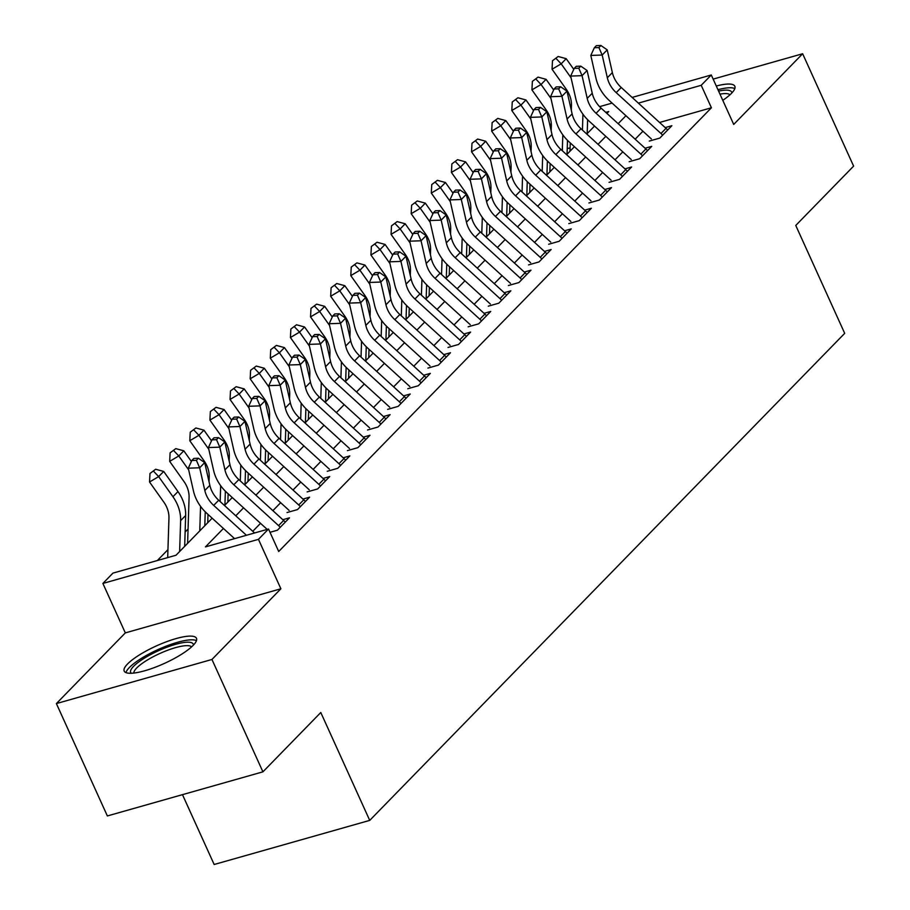 <?xml version="1.0" encoding="UTF-8"?>
<svg xmlns="http://www.w3.org/2000/svg" width="910" height="910" viewBox="0 0 910 910"><rect width="100%" height="100%" fill="white"/><g stroke="black" fill="none" stroke-linecap="round" stroke-linejoin="round"><path stroke-width="1.36" d="M722.779 100.339A39.687 9.623 -24.4 0 0 731.492 93.332A39.687 9.623 -24.4 0 0 734.836 86.234A39.687 9.623 -24.4 0 0 716.284 86.018M127.537 663.993A39.687 9.623 -24.4 0 0 124.192 671.08A39.687 9.623 -24.4 0 0 154.234 667.621A39.687 9.623 -24.4 0 0 193.125 645.395A39.687 9.623 -24.4 0 0 196.469 638.297A39.687 9.623 -24.4 0 0 166.428 641.766A39.687 9.623 -24.4 0 0 127.537 663.993M549.856 125.102L551.289 123.624M182.478 794.658L214.157 864.5L369.722 820.388L844.696 333.344L795.761 225.452L853.614 166.12L802.643 53.747L713.156 79.113M369.722 820.388L320.786 712.507L262.922 771.839L107.357 815.952L56.386 703.578L211.95 659.466L280.883 588.781L258.451 539.334L102.887 583.446L112.942 573.118L176.017 555.236L212.155 518.188M280.883 588.781L125.318 632.894L56.386 703.578M125.318 632.894L102.887 583.446M188.063 529.029L185.128 532.032M167.94 549.663L157.328 560.537M262.922 771.839L211.95 659.466M649.285 141.073L659.795 138.093L671.876 125.705L665.199 127.605M629.163 161.707L639.673 158.727L651.742 146.351L645.076 148.239M609.04 182.341L619.551 179.361L631.62 166.985L624.954 168.873M588.907 202.987L599.417 200.007L611.497 187.619L604.82 189.519M568.784 223.621L579.295 220.641L591.375 208.265L584.698 210.153M548.662 244.255L559.172 241.275L571.241 228.899L564.575 230.787M528.528 264.901L539.038 261.921L551.119 249.533L544.442 251.422M508.406 285.535L518.916 282.555L530.996 270.168L524.319 272.067M488.283 306.17L498.794 303.189L510.863 290.813L504.197 292.701M468.149 326.815L478.671 323.835L490.74 311.447L484.063 313.336M448.027 347.449L458.538 344.469L470.618 332.082L463.941 333.981M427.905 368.084L438.415 365.103L450.495 352.727L443.818 354.616M407.782 388.729L418.293 385.749L430.362 373.362L423.696 375.25M387.649 409.363L398.159 406.383L410.239 393.996L403.562 395.896M367.526 429.998L378.037 427.017L390.117 414.641L383.44 416.53M347.404 450.632L357.914 447.652L369.983 435.276L363.317 437.164M327.27 471.278L337.781 468.297L349.861 455.91L343.184 457.81M307.148 491.912L317.658 488.932L329.738 476.556L323.061 478.444M287.025 512.546L297.536 509.566L309.605 497.19L302.939 499.078M270.008 532.304L277.413 530.212L289.482 517.824L282.817 519.712M570.104 147.841L567.237 148.66M223.416 528.471L205.444 546.899L268.518 529.017L278.71 551.494L711.415 107.778L659.579 122.475M642.926 131.222L635.157 139.184M622.804 151.856L615.023 159.819M602.67 172.49L594.901 180.464M582.548 193.136L574.779 201.099M562.425 213.77L554.656 221.733M542.292 234.405L534.523 242.379M522.169 255.039L514.4 263.013M502.047 275.685L494.278 283.647M481.925 296.319L474.144 304.293M461.791 316.953L454.022 324.927M441.668 337.599L433.899 345.561M421.546 358.233L413.777 366.207M401.412 378.867L393.643 386.841M381.29 399.513L373.521 407.475M361.168 420.147L353.399 428.11M341.034 440.781L333.265 448.755M320.911 461.427L313.142 469.389M300.789 482.061L293.02 490.024M280.667 502.695L272.886 510.669M260.533 523.33L252.764 531.303M632.131 97.427L711.279 74.984L733.71 124.431L802.643 53.747M711.279 74.984L701.212 85.301L638.376 103.126M711.415 107.778L701.212 85.301M268.518 529.017L258.451 539.334M599.61 106.652L612.111 103.103M606.89 113.397L608.722 111.532L605.764 112.362M551.278 127.821L550.516 128.026M224.508 505.516L232.277 497.542M244.631 484.882L252.4 476.908M264.753 464.236L272.534 456.274M284.887 443.602L292.656 435.628M305.009 422.968L312.778 414.994M325.132 402.322L332.901 394.36M345.265 381.688L353.034 373.726M365.388 361.054L373.157 353.08M385.51 340.408L393.279 332.446M405.644 319.774L413.413 311.811M425.766 299.14L433.535 291.166M445.889 278.505L453.658 270.532M466.011 257.86L473.791 249.897M486.145 237.226L493.914 229.252M506.267 216.591L514.036 208.618M526.389 195.946L534.159 187.983M546.523 175.311L554.292 167.338M566.646 154.677L574.415 146.703M586.768 134.032L594.537 126.069M625.932 115.706L618.163 123.68M605.81 136.352L598.041 144.315M585.687 156.986L577.907 164.96M565.554 177.621L557.784 185.594M545.431 198.266L537.662 206.229M525.309 218.9L517.54 226.863M505.175 239.535L497.406 247.509M485.053 260.18L477.284 268.143M464.93 280.815L457.161 288.777M444.797 301.449L437.027 309.423M424.674 322.095L416.905 330.057M404.552 342.729L396.783 350.691M384.429 363.363L376.649 371.337M364.296 383.997L356.527 391.971M344.173 404.643L336.404 412.605M324.051 425.277L316.282 433.251M303.917 445.911L296.148 453.885M283.795 466.557L276.026 474.519M263.673 487.191L255.903 495.165M243.539 507.825L235.77 515.799M246.428 535.273L213.691 505.391A25.434 20.964 44.3 0 1 204.818 490.501L199.665 467.786L188.29 468.195L193.443 490.911A38.163 31.441 -135.7 0 0 206.741 513.251L234.564 538.64M254.584 532.964L218.719 500.238A25.434 20.964 44.3 0 1 209.846 485.349L204.704 462.621L199.665 467.786L196.389 460.323L198.403 458.253L193.853 458.424L191.839 460.483L196.389 460.323M191.839 460.483L188.29 468.195M204.704 462.621L198.403 458.253M167.69 557.602L168.953 518.086A25.434 20.964 -135.7 0 0 163.823 502.127L149.536 482.004L149.991 473.473L155.644 469.253L149.991 473.473M155.644 469.253L163.686 471.437L177.973 491.571A38.163 31.441 44.3 0 1 185.651 515.504L184.673 546.364M163.686 471.437L158.658 476.601L172.945 496.724A38.163 31.441 44.3 0 1 180.624 520.657L179.634 551.528M153.631 471.312L158.658 476.601L149.536 482.004M131.302 673.264A34.341 8.326 155.6 0 1 133.577 666.336A34.341 8.326 155.6 0 1 169.032 646.441A34.341 8.326 155.6 0 1 193.42 645.076M191.589 646.873A31.805 7.712 -24.4 0 0 166.701 650.616A31.805 7.712 -24.4 0 0 136.705 667.986A31.805 7.712 -24.4 0 0 133.861 673.059M196.458 640.629A39.426 9.566 -24.4 0 0 164.573 646.771A39.426 9.566 -24.4 0 0 129.379 667.519A39.426 9.566 -24.4 0 0 125.955 672.615M734.825 88.577A39.426 9.566 -24.4 0 0 717.944 89.68M718.593 91.114A34.341 8.326 155.6 0 1 731.788 93.013M729.945 94.811A31.805 7.712 -24.4 0 0 719.969 94.139M280.246 527.299A17.802 14.674 -135.7 0 0 278.585 525.616L233.813 484.757A25.434 20.964 44.3 0 1 224.941 469.867L219.799 447.151L208.413 447.561L213.566 470.277A38.163 31.441 -135.7 0 0 226.874 492.617L267.176 529.392M285.274 522.147A17.802 14.674 -135.7 0 0 283.624 520.452L238.852 479.604A25.434 20.964 44.3 0 1 229.98 464.703L224.827 441.987L219.799 447.151L216.523 439.678L218.536 437.619L213.975 437.778L211.962 439.849L216.523 439.678M211.962 439.849L208.413 447.561M224.827 441.987L218.536 437.619M300.368 506.665A17.802 14.674 -135.7 0 0 298.719 504.982L253.947 464.123A25.434 20.964 44.3 0 1 245.074 449.233L239.921 426.506L228.535 426.915L233.688 449.642A38.163 31.441 -135.7 0 0 246.997 471.971L289.107 510.408M305.396 501.501A17.802 14.674 -135.7 0 0 303.747 499.817L258.975 458.959A25.434 20.964 44.3 0 1 250.102 444.069L244.949 421.353L239.921 426.506L236.645 419.044L238.659 416.985L234.109 417.144L232.095 419.203L236.645 419.044M232.095 419.203L228.535 426.915M244.949 421.353L238.659 416.985M320.491 486.031A17.802 14.674 -135.7 0 0 318.841 484.336L274.069 443.488A25.434 20.964 44.3 0 1 265.197 428.587L260.044 405.871L248.669 406.281L253.81 428.997A38.163 31.441 -135.7 0 0 267.119 451.337L309.241 489.773M325.53 480.867A17.802 14.674 -135.7 0 0 323.869 479.183L279.097 438.324A25.434 20.964 44.3 0 1 270.224 423.434L265.072 400.718L260.044 405.871L256.768 398.409L258.781 396.339L254.231 396.51L252.218 398.569L256.768 398.409M252.218 398.569L248.669 406.281M265.072 400.718L258.781 396.339M340.624 465.385A17.802 14.674 -135.7 0 0 338.964 463.702L294.192 422.843A25.434 20.964 44.3 0 1 285.319 407.953L280.166 385.237L268.791 385.647L273.944 408.363A38.163 31.441 -135.7 0 0 287.253 430.703L329.363 469.128M345.652 460.233A17.802 14.674 -135.7 0 0 344.003 458.549L299.231 417.69A25.434 20.964 44.3 0 1 290.358 402.789L285.205 380.073L280.166 385.237L276.902 377.764L278.904 375.705L274.354 375.864L272.34 377.934L276.902 377.764M272.34 377.934L268.791 385.647M285.205 380.073L278.904 375.705M187.608 543.35L189.075 497.44A25.434 20.964 -135.7 0 0 183.957 481.492L169.669 461.359L170.113 452.839L175.767 448.619L170.113 452.839M175.767 448.619L183.809 450.803L191.384 461.472M183.809 450.803L178.781 455.955L188.677 469.89M200.553 506.335L199.768 530.883M205.239 511.818L204.795 525.73M173.753 450.677L178.781 455.955L169.669 461.359M209.038 481.765L209.198 476.806A25.434 20.964 -135.7 0 0 204.079 460.858L189.792 440.724L190.236 432.204L195.9 427.973L190.236 432.204M195.9 427.973L203.942 430.157L211.507 440.827M203.942 430.157L198.903 435.321L208.799 449.256M220.675 485.69L220.163 501.558M225.362 491.173L224.918 505.096M207.73 522.715L208.003 514.4M193.887 430.043L198.903 435.321L189.792 440.724M229.161 461.131L229.32 456.172A25.434 20.964 -135.7 0 0 224.201 440.212L209.914 420.09L210.358 411.559L216.023 407.339L210.358 411.559M216.023 407.339L224.065 409.523L231.64 420.192M224.065 409.523L219.037 414.687L228.922 428.621M240.797 465.055L240.297 480.924M245.495 470.538L245.052 484.45M227.864 502.081L228.126 493.755M214.009 409.398L219.037 414.687L209.914 420.09M249.294 440.497L249.454 435.537A25.434 20.964 -135.7 0 0 244.324 419.578L230.048 399.445L230.492 390.925L236.145 386.704L230.492 390.925M236.145 386.704L244.187 388.888L251.763 399.558M244.187 388.888L239.159 394.041L249.044 407.987M260.92 444.421L260.419 460.278M265.618 449.904L265.174 463.816M247.986 481.435L248.248 473.12M234.132 388.763L239.159 394.041L230.048 399.445M360.747 444.751A17.802 14.674 -135.7 0 0 359.097 443.068L314.314 402.209A25.434 20.964 44.3 0 1 305.453 387.319L300.3 364.603L288.914 365.001L294.066 387.728A38.163 31.441 -135.7 0 0 307.375 410.057L349.486 448.493M365.774 439.587A17.802 14.674 -135.7 0 0 364.125 437.903L319.353 397.044A25.434 20.964 44.3 0 1 310.481 382.154L305.328 359.439L300.3 364.603L297.024 357.129L299.037 355.071L294.487 355.23L292.474 357.289L297.024 357.129M292.474 357.289L288.914 365.001M305.328 359.439L299.037 355.071M269.417 419.851L269.576 414.892A25.434 20.964 -135.7 0 0 264.457 398.944L250.17 378.81L250.614 370.29L256.279 366.059L250.614 370.29M256.279 366.059L264.321 368.243L271.885 378.924M264.321 368.243L259.282 373.407L269.178 387.341M281.053 423.776L280.542 439.644M285.74 429.258L285.296 443.181M268.109 460.801L268.382 452.486M254.265 368.129L259.282 373.407L250.17 378.81M380.869 424.117A17.802 14.674 -135.7 0 0 379.22 422.422L334.448 381.574A25.434 20.964 44.3 0 1 325.575 366.673L320.422 343.957L309.036 344.367L314.189 367.083A38.163 31.441 -135.7 0 0 327.498 389.423L369.619 427.859M385.908 418.953A17.802 14.674 -135.7 0 0 384.248 417.269L339.476 376.41A25.434 20.964 44.3 0 1 330.603 361.52L325.45 338.804L320.422 343.957L317.146 336.495L319.16 334.425L314.61 334.596L312.596 336.654L317.146 336.495M312.596 336.654L309.036 344.367M325.45 338.804L319.16 334.425M289.539 399.217L289.699 394.257A25.434 20.964 -135.7 0 0 284.58 378.298L270.293 358.176L270.736 349.656L276.401 345.425L270.736 349.656M276.401 345.425L284.443 347.609L292.019 358.278M284.443 347.609L279.415 352.773L289.3 366.707M301.176 403.141L300.675 419.01M305.874 408.624L305.43 422.536M288.231 440.167L288.504 431.84M274.388 347.495L279.415 352.773L270.293 358.176M401.003 403.471A17.802 14.674 -135.7 0 0 399.342 401.788L354.57 360.929A25.434 20.964 44.3 0 1 345.698 346.039L340.545 323.323L329.17 323.733L334.323 346.448A38.163 31.441 -135.7 0 0 347.62 368.789L389.742 407.225M406.031 398.318A17.802 14.674 -135.7 0 0 404.381 396.635L359.598 355.776A25.434 20.964 44.3 0 1 350.737 340.886L345.584 318.159L340.545 323.323L337.269 315.85L339.282 313.791L334.732 313.95L332.719 316.02L337.269 315.85M332.719 316.02L329.17 323.733M345.584 318.159L339.282 313.791M309.673 378.583L309.832 373.623A25.434 20.964 -135.7 0 0 304.702 357.664L290.426 337.53L290.87 329.01L296.524 324.79L290.87 329.01M296.524 324.79L304.566 326.974L312.141 337.644M304.566 326.974L299.538 332.127L309.423 346.073M321.298 382.507L320.798 398.364M325.996 387.99L325.552 401.901M308.365 419.521L308.626 411.206M294.51 326.849L299.538 332.127L290.426 337.53M421.125 382.837A17.802 14.674 -135.7 0 0 419.464 381.153L374.692 340.295A25.434 20.964 44.3 0 1 365.831 325.405L360.678 302.689L349.292 303.098L354.445 325.814A38.163 31.441 -135.7 0 0 367.754 348.155L409.864 386.579M426.153 377.673A17.802 14.674 -135.7 0 0 424.504 375.989L379.732 335.13A25.434 20.964 44.3 0 1 370.859 320.24L365.706 297.524L360.678 302.689L357.402 295.215L359.416 293.156L354.854 293.316L352.852 295.386L357.402 295.215M352.852 295.386L349.292 303.098M365.706 297.524L359.416 293.156M329.795 357.937L329.955 352.978A25.434 20.964 -135.7 0 0 324.836 337.03L310.549 316.896L310.992 308.376L316.646 304.145L310.992 308.376M316.646 304.145L324.699 306.34L332.264 317.01M324.699 306.34L319.66 311.493L329.557 325.427M341.432 361.873L340.92 377.73M346.118 367.344L345.675 381.267M328.487 398.887L328.749 390.572M314.632 306.215L319.66 311.493L310.549 316.896M441.248 362.203A17.802 14.674 -135.7 0 0 439.598 360.519L394.826 319.66A25.434 20.964 44.3 0 1 385.954 304.77L380.801 282.043L369.414 282.453L374.567 305.168A38.163 31.441 -135.7 0 0 387.876 327.509L429.998 365.945M446.287 357.038A17.802 14.674 -135.7 0 0 444.626 355.355L399.854 314.496A25.434 20.964 44.3 0 1 390.982 299.606L385.829 276.89L380.801 282.043L377.525 274.581L379.538 272.511L374.988 272.681L372.975 274.74L377.525 274.581M372.975 274.74L369.414 282.453M385.829 276.89L379.538 272.511M349.918 337.303L350.077 332.343A25.434 20.964 -135.7 0 0 344.958 316.384L330.671 296.262L331.115 287.742L336.78 283.51L331.115 287.742M336.78 283.51L344.822 285.695L352.397 296.364M344.822 285.695L339.783 290.859L349.679 304.793M361.554 341.227L361.042 357.095M366.241 346.71L365.797 360.622M348.61 378.253L348.883 369.926M334.766 285.581L339.783 290.859L330.671 296.262M461.381 341.557A17.802 14.674 -135.7 0 0 459.721 339.874L414.949 299.015A25.434 20.964 44.3 0 1 406.076 284.125L400.923 261.409L389.548 261.818L394.701 284.534A38.163 31.441 -135.7 0 0 407.998 306.875L450.12 345.311M466.409 336.404A17.802 14.674 -135.7 0 0 464.748 334.721L419.976 293.862A25.434 20.964 44.3 0 1 411.104 278.972L405.962 256.245L400.923 261.409L397.647 253.947L399.661 251.877L395.111 252.036L393.097 254.106L397.647 253.947M393.097 254.106L389.548 261.818M405.962 256.245L399.661 251.877M370.051 316.669L370.199 311.709A25.434 20.964 -135.7 0 0 365.081 295.75L350.794 275.616L351.249 267.096L356.902 262.876L351.249 267.096M356.902 262.876L364.944 265.06L372.52 275.73M364.944 265.06L359.916 270.213L369.801 284.159M381.677 320.593L381.176 336.45M386.375 326.076L385.931 339.987M368.743 357.619L369.005 349.292M354.889 264.935L359.916 270.213L350.794 275.616M481.504 320.923A17.802 14.674 -135.7 0 0 479.843 319.239L435.071 278.38A25.434 20.964 44.3 0 1 426.198 263.49L421.057 240.775L409.671 241.184L414.823 263.9A38.163 31.441 -135.7 0 0 428.132 286.24L470.242 324.665M486.531 315.759A17.802 14.674 -135.7 0 0 484.882 314.075L440.11 273.216A25.434 20.964 44.3 0 1 431.238 258.326L426.085 235.61L421.057 240.775L417.781 233.301L419.794 231.242L415.233 231.402L413.22 233.472L417.781 233.301M413.22 233.472L409.671 241.184M426.085 235.61L419.794 231.242M390.174 296.034L390.333 291.063A25.434 20.964 -135.7 0 0 385.214 275.116L370.927 254.982L371.371 246.462L377.024 242.242L371.371 246.462M377.024 242.242L385.066 244.426L392.642 255.096M385.066 244.426L380.039 249.579L389.935 263.513M401.81 299.959L401.299 315.815M406.497 305.441L406.053 319.353M388.866 336.973L389.127 328.658M375.011 244.301L380.039 249.579L370.927 254.982M501.626 300.289A17.802 14.674 -135.7 0 0 499.977 298.605L455.205 257.746A25.434 20.964 44.3 0 1 446.332 242.856L441.179 220.129L429.793 220.538L434.946 243.266A38.163 31.441 -135.7 0 0 448.255 265.595L490.365 304.031M506.654 295.124A17.802 14.674 -135.7 0 0 505.004 293.441L460.233 252.582A25.434 20.964 44.3 0 1 451.36 237.692L446.207 214.976L441.179 220.129L437.903 212.667L439.917 210.597L435.367 210.767L433.353 212.826L437.903 212.667M433.353 212.826L429.793 220.538M446.207 214.976L439.917 210.597M410.296 275.389L410.455 270.429A25.434 20.964 -135.7 0 0 405.337 254.47L391.05 234.348L391.493 225.828L397.158 221.596L391.493 225.828M397.158 221.596L405.2 223.78L412.765 234.45M405.2 223.78L400.161 228.945L410.057 242.879M421.933 279.313L421.421 295.181M426.619 284.796L426.176 298.708M408.988 316.339L409.261 308.012M395.145 223.667L400.161 228.945L391.05 234.348M430.419 254.755L430.578 249.795A25.434 20.964 -135.7 0 0 425.459 233.836L411.172 213.713L411.616 205.182L417.28 200.962L411.616 205.182M417.28 200.962L425.323 203.146L432.898 213.816M425.323 203.146L420.295 208.31L430.18 222.245M442.055 258.679L441.555 274.536M446.753 264.162L446.31 278.073M429.122 295.704L429.384 287.378M415.267 203.021L420.295 208.31L411.172 213.713M450.552 234.12L450.712 229.149A25.434 20.964 -135.7 0 0 445.582 213.202L431.306 193.068L431.75 184.548L437.403 180.328L431.75 184.548M437.403 180.328L445.445 182.512L453.021 193.182M445.445 182.512L440.417 187.665L450.302 201.599M462.178 238.045L461.677 253.901M466.875 243.527L466.432 257.439M449.244 275.059L449.506 266.744M435.389 182.387L440.417 187.665L431.306 193.068M521.749 279.643A17.802 14.674 -135.7 0 0 520.099 277.959L475.327 237.1A25.434 20.964 44.3 0 1 466.455 222.211L461.302 199.495L449.927 199.904L455.068 222.62A38.163 31.441 -135.7 0 0 468.377 244.961L510.499 283.397M526.788 274.49A17.802 14.674 -135.7 0 0 525.127 272.807L480.355 231.948A25.434 20.964 44.3 0 1 471.482 217.058L466.329 194.331L461.302 199.495L458.026 192.033L460.039 189.963L455.489 190.133L453.476 192.192L458.026 192.033M453.476 192.192L449.927 199.904M466.329 194.331L460.039 189.963M541.882 259.009A17.802 14.674 -135.7 0 0 540.221 257.325L495.45 216.466A25.434 20.964 44.3 0 1 486.577 201.576L481.424 178.861L470.049 179.27L475.202 201.986A38.163 31.441 -135.7 0 0 488.511 224.326L530.621 262.751M546.91 253.856A17.802 14.674 -135.7 0 0 545.261 252.161L500.477 211.313A25.434 20.964 44.3 0 1 491.616 196.412L486.463 173.696L481.424 178.861L478.159 171.387L480.161 169.328L475.611 169.487L473.598 171.558L478.159 171.387M473.598 171.558L470.049 179.27M486.463 173.696L480.161 169.328M562.005 238.374A17.802 14.674 -135.7 0 0 560.355 236.691L515.572 195.832A25.434 20.964 44.3 0 1 506.711 180.942L501.558 158.215L490.171 158.624L495.324 181.352A38.163 31.441 -135.7 0 0 508.633 203.681L550.743 242.117M567.032 233.21A17.802 14.674 -135.7 0 0 565.383 231.527L520.611 190.668A25.434 20.964 44.3 0 1 511.738 175.778L506.586 153.062L501.558 158.215L498.282 150.753L500.295 148.694L495.745 148.853L493.732 150.912L498.282 150.753M493.732 150.912L490.171 158.624M506.586 153.062L500.295 148.694M470.675 213.475L470.834 208.515A25.434 20.964 -135.7 0 0 465.715 192.556L451.428 172.434L451.872 163.914L457.537 159.682L451.872 163.914M457.537 159.682L465.579 161.866L473.143 172.536M465.579 161.866L460.54 167.03L470.436 180.965M482.311 217.399L481.799 233.267M486.998 222.882L486.554 236.793M469.367 254.425L469.628 246.109M455.523 161.752L460.54 167.03L451.428 172.434M582.127 217.729A17.802 14.674 -135.7 0 0 580.478 216.045L535.706 175.198A25.434 20.964 44.3 0 1 526.833 160.296L521.68 137.581L510.294 137.99L515.447 160.706A38.163 31.441 -135.7 0 0 528.755 183.046L570.877 221.483M587.166 212.576A17.802 14.674 -135.7 0 0 585.505 210.892L540.733 170.033A25.434 20.964 44.3 0 1 531.861 155.144L526.708 132.428L521.68 137.581L518.404 130.119L520.418 128.048L515.868 128.219L513.854 130.278L518.404 130.119M513.854 130.278L510.294 137.99M526.708 132.428L520.418 128.048M490.797 192.84L490.956 187.881A25.434 20.964 -135.7 0 0 485.838 171.922L471.551 151.799L471.994 143.268L477.659 139.048L471.994 143.268M477.659 139.048L485.701 141.232L493.277 151.902M485.701 141.232L480.673 146.396L490.558 160.331M502.434 196.765L501.933 212.621M507.132 202.248L506.677 216.159M489.489 233.79L489.762 225.464M475.646 141.107L480.673 146.396L471.551 151.799M602.261 197.095A17.802 14.674 -135.7 0 0 600.6 195.411L555.828 154.552A25.434 20.964 44.3 0 1 546.955 139.662L541.803 116.946L530.428 117.356L535.58 140.072A38.163 31.441 -135.7 0 0 548.878 162.412L590.999 200.837M607.288 191.942A17.802 14.674 -135.7 0 0 605.628 190.258L560.856 149.399A25.434 20.964 44.3 0 1 551.995 134.498L546.842 111.782L541.803 116.946L538.527 109.473L540.54 107.414L535.99 107.573L533.977 109.644L538.527 109.473M533.977 109.644L530.428 117.356M546.842 111.782L540.54 107.414M510.931 172.206L511.09 167.235A25.434 20.964 -135.7 0 0 505.96 151.287L491.673 131.154L492.128 122.634L497.781 118.414L492.128 122.634M497.781 118.414L505.823 120.598L513.399 131.268M505.823 120.598L500.796 125.751L510.681 139.685M522.556 176.13L522.056 191.987M527.254 181.613L526.81 195.525M509.623 213.145L509.884 204.83M495.768 120.473L500.796 125.751L491.673 131.154M622.383 176.46A17.802 14.674 -135.7 0 0 620.722 174.777L575.95 133.918A25.434 20.964 44.3 0 1 567.078 119.028L561.936 96.301L550.55 96.71L555.703 119.438A38.163 31.441 -135.7 0 0 569.012 141.767L611.122 180.203M627.411 171.296A17.802 14.674 -135.7 0 0 625.761 169.613L580.99 128.754A25.434 20.964 44.3 0 1 572.117 113.864L566.964 91.148L561.936 96.301L558.66 88.839L560.674 86.78L556.112 86.939L554.099 88.998L558.66 88.839M554.099 88.998L550.55 96.71M566.964 91.148L560.674 86.78M531.053 151.56L531.212 146.601A25.434 20.964 -135.7 0 0 526.094 130.653L511.807 110.519L512.25 102L517.904 97.768L512.25 102M517.904 97.768L525.946 99.952L533.522 110.622M525.946 99.952L520.918 105.116L530.814 119.051M542.69 155.485L542.178 171.353M547.376 160.968L546.933 174.891M529.745 192.511L530.007 184.195M515.89 99.838L520.918 105.116L511.807 110.519M642.505 155.826A17.802 14.674 -135.7 0 0 640.856 154.131L596.084 113.284A25.434 20.964 44.3 0 1 587.212 98.382L582.059 75.666L570.672 76.076L575.825 98.792A38.163 31.441 -135.7 0 0 589.134 121.132L631.256 159.569M647.545 150.662A17.802 14.674 -135.7 0 0 645.884 148.978L601.112 108.119A25.434 20.964 44.3 0 1 592.239 93.229L587.087 70.514L582.059 75.666L578.783 68.204L580.796 66.134L576.246 66.305L574.233 68.364L578.783 68.204M574.233 68.364L570.672 76.076M587.087 70.514L580.796 66.134M551.176 130.926L551.335 125.967A25.434 20.964 -135.7 0 0 546.216 110.008L531.929 89.885L532.373 81.365L538.038 77.134L532.373 81.365M538.038 77.134L546.08 79.318L553.644 89.988M546.08 79.318L541.04 84.482L550.937 98.416M562.812 134.851L562.3 150.719M567.499 140.333L567.055 154.245M549.867 171.876L550.14 163.55M536.024 79.204L541.04 84.482L531.929 89.885M662.628 135.18A17.802 14.674 -135.7 0 0 660.979 133.497L616.207 92.638A25.434 20.964 44.3 0 1 607.334 77.748L602.181 55.032L590.806 55.442L595.959 78.158A38.163 31.441 -135.7 0 0 609.256 100.498L651.378 138.934M667.667 130.028A17.802 14.674 -135.7 0 0 666.006 128.344L621.234 87.485A25.434 20.964 44.3 0 1 612.362 72.595L607.22 49.868L602.181 55.032L598.905 47.559L600.918 45.5L596.368 45.659L594.355 47.73L598.905 47.559M594.355 47.73L590.806 55.442M607.22 49.868L600.918 45.5M571.309 110.292L571.457 105.332A25.434 20.964 -135.7 0 0 566.338 89.373L552.051 69.24L552.495 60.72L558.16 56.5L552.495 60.72M558.16 56.5L566.202 58.684L573.778 69.353M566.202 58.684L561.174 63.836L571.059 77.782M582.935 114.216L582.434 130.073M587.633 119.699L587.189 133.611M570.001 151.231L570.263 142.916M556.146 58.558L561.174 63.836L552.051 69.24M213.691 505.391L218.719 500.238M204.818 490.501L209.846 485.349M177.973 491.571L172.945 496.724M185.651 515.504L180.624 520.657M233.813 484.757L238.852 479.604M224.941 469.867L229.98 464.703M278.585 525.616L283.624 520.452M253.947 464.123L258.975 458.959M245.074 449.233L250.102 444.069M298.719 504.982L303.747 499.817M274.069 443.488L279.097 438.324M265.197 428.587L270.224 423.434M318.841 484.336L323.869 479.183M294.192 422.843L299.231 417.69M285.319 407.953L290.358 402.789M338.964 463.702L344.003 458.549M314.314 402.209L319.353 397.044M305.453 387.319L310.481 382.154M359.097 443.068L364.125 437.903M334.448 381.574L339.476 376.41M325.575 366.673L330.603 361.52M379.22 422.422L384.248 417.269M354.57 360.929L359.598 355.776M345.698 346.039L350.737 340.886M399.342 401.788L404.381 396.635M374.692 340.295L379.732 335.13M365.831 325.405L370.859 320.24M419.464 381.153L424.504 375.989M394.826 319.66L399.854 314.496M385.954 304.77L390.982 299.606M439.598 360.519L444.626 355.355M414.949 299.015L419.976 293.862M406.076 284.125L411.104 278.972M459.721 339.874L464.748 334.721M435.071 278.38L440.11 273.216M426.198 263.49L431.238 258.326M479.843 319.239L484.882 314.075M455.205 257.746L460.233 252.582M446.332 242.856L451.36 237.692M499.977 298.605L505.004 293.441M475.327 237.1L480.355 231.948M466.455 222.211L471.482 217.058M520.099 277.959L525.127 272.807M495.45 216.466L500.477 211.313M486.577 201.576L491.616 196.412M540.221 257.325L545.261 252.161M515.572 195.832L520.611 190.668M506.711 180.942L511.738 175.778M560.355 236.691L565.383 231.527M535.706 175.198L540.733 170.033M526.833 160.296L531.861 155.144M580.478 216.045L585.505 210.892M555.828 154.552L560.856 149.399M546.955 139.662L551.995 134.498M600.6 195.411L605.628 190.258M575.95 133.918L580.99 128.754M567.078 119.028L572.117 113.864M620.722 174.777L625.761 169.613M596.084 113.284L601.112 108.119M587.212 98.382L592.239 93.229M640.856 154.131L645.884 148.978M616.207 92.638L621.234 87.485M607.334 77.748L612.362 72.595M660.979 133.497L666.006 128.344"/></g></svg>
